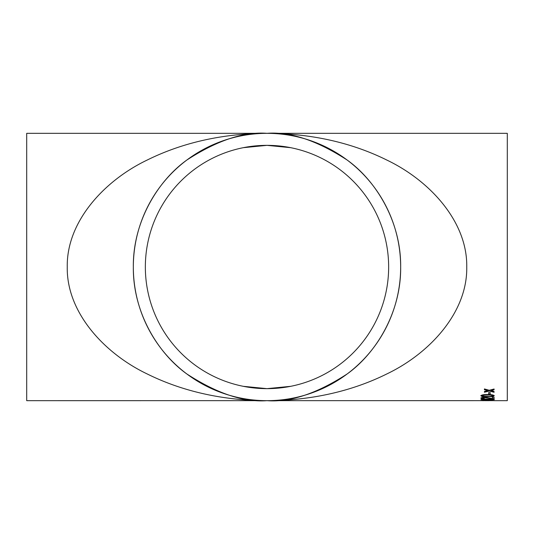 <?xml version="1.0" encoding="UTF-8"?>
<svg xmlns="http://www.w3.org/2000/svg" width="534" height="534" viewBox="0 0 534 534"><rect width="100%" height="100%" fill="white"/><g stroke="black" fill="none" stroke-linecap="round" stroke-linejoin="round"><path stroke-width="0.8" d="M494.084 400.647L26.7 400.667L26.7 133.333L267 133.333C299.774 133.38 343.616 138.633 386.85 160.066C429.75 180.579 467.544 221.623 466.749 267C467.544 312.377 429.75 353.421 386.85 373.934C343.616 395.367 299.774 400.62 267 400.667C234.226 400.62 190.384 395.367 147.15 373.934C104.25 353.421 66.456 312.377 67.251 267C66.456 221.623 104.25 180.579 147.15 160.066C190.384 138.633 234.226 133.38 267 133.333C243.764 131.551 217.031 140.462 186.8 160.066C158.097 180.579 132.806 221.623 133.333 267C132.806 312.377 158.097 353.421 186.8 373.934C217.031 393.538 243.764 402.449 267 400.667C290.236 402.449 316.969 393.538 347.2 373.934C375.903 353.421 401.194 312.377 400.667 267C401.194 221.623 375.903 180.579 347.2 160.066C316.969 140.462 290.236 131.551 267 133.333L507.3 133.333L507.3 400.667L494.084 400.667M482.356 400.667L489.171 400.647M488.663 394.165L488.663 392.57L490.185 392.57L490.185 394.165L488.663 394.165M480.867 395.781C481.641 394.88 483.871 394.479 487.562 394.579C491.273 394.479 493.503 394.88 494.25 395.781L492.982 396.535L487.562 396.849C483.837 396.962 481.608 396.608 480.867 395.781M484.592 398.911L482.389 398.17L484.532 397.683L494.084 398.938L494.084 397.276L492.388 397.276L492.388 398.571L484.518 397.316C482.142 397.389 480.927 397.67 480.867 398.164C480.9 398.624 482.142 398.871 484.592 398.911L484.592 398.698C482.142 398.658 480.9 398.411 480.867 397.95M480.867 399.719C481.641 399.299 483.871 399.112 487.562 399.152C491.273 399.112 493.503 399.299 494.25 399.719L487.562 400.153L480.867 399.719M488.663 400.567L490.185 400.28L488.663 400.567M491.267 390.548L494.084 391.555L494.084 392.276L489.257 391.055L484.425 392.216L484.425 391.489L487.769 390.661L484.425 389.753L484.425 388.939L489.251 390.281L494.084 389.006L494.084 389.82L490.739 390.681M267 400.667A133.667 133.667 0 0 0 382.758 200.17A133.667 133.667 0 0 0 151.242 200.163A133.667 133.667 0 0 0 267 400.667M290.736 386.316L267 388.652A121.652 121.652 0 0 0 372.352 206.177A121.652 121.652 0 0 0 161.648 206.171A121.652 121.652 0 0 0 267 388.652L243.264 386.316M494.084 389.62L491.267 390.347M487.769 390.661L484.425 389.553M494.084 392.076L489.257 391.055M489.257 390.855L484.425 392.016M484.411 400.447L485.726 400.667M490.185 400.28L488.663 400.28M494.25 399.505L492.315 399.859M482.743 399.859L480.954 399.612M492.728 399.719L487.562 399.178L482.389 399.505L483.297 399.919L492.728 399.719L482.389 399.719M494.084 398.724L484.532 397.47L482.389 398.17M494.25 395.567L492.982 396.328L487.562 396.642C483.837 396.755 481.608 396.395 480.867 395.567M492.728 395.781L492.728 395.567C491.914 394.993 490.192 394.76 487.562 394.866C484.919 394.76 483.197 394.993 482.389 395.574L483.297 396.241L487.562 396.435C490.192 396.548 491.914 396.328 492.728 395.781C491.914 395.2 490.192 394.966 487.562 395.073C484.919 394.966 483.197 395.2 482.389 395.781M490.185 393.965L488.663 393.965M243.264 147.684L267 145.348L290.736 147.684M489.171 400.667L485.066 400.667"/></g></svg>
